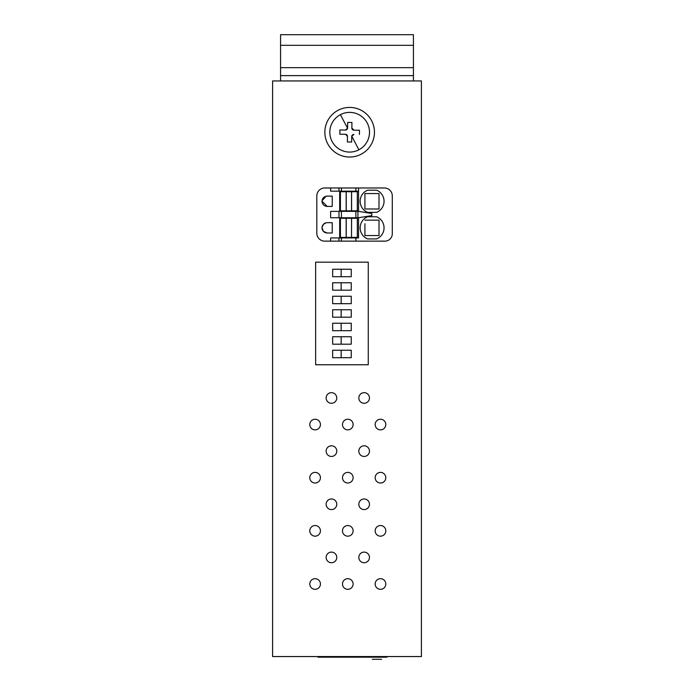 <?xml version="1.0" encoding="UTF-8"?>
<svg xmlns="http://www.w3.org/2000/svg" width="694" height="694" viewBox="0 0 694 694"><rect width="100%" height="100%" fill="white"/><g stroke="black" fill="none" stroke-linecap="round" stroke-linejoin="round"><path stroke-width="1.04" d="M358.911 149.783A19.84 19.84 0 0 0 367.213 122.977A19.84 19.84 0 0 0 340.407 114.675A19.84 19.84 0 0 0 332.105 141.481A19.84 19.84 0 0 0 358.911 149.783L351.745 136.198L353.879 134.419A2.125 2.125 0 0 0 352.752 134.723M352.153 135.261A2.125 2.125 0 0 0 351.719 136.51L351.641 142.053L347.39 141.992L347.468 136.449A2.125 2.125 0 0 0 345.378 134.289L339.834 134.211L339.895 129.96L345.439 130.038A2.125 2.125 0 0 0 347.599 127.948L347.677 122.404L351.927 122.465L347.677 122.404L347.564 128.26L345.439 130.038L339.895 129.96L339.834 134.211L345.69 134.324L347.468 136.449L347.39 141.992L351.641 142.053L351.745 136.198M359.423 134.497L359.483 130.246L353.94 130.168L359.483 130.246L359.423 134.497M351.849 128.008A2.125 2.125 0 0 0 353.94 130.168L351.849 128.008L351.927 122.465L351.849 128.008M361.227 154.172A24.802 24.802 0 0 0 371.594 120.661A24.802 24.802 0 0 0 338.091 110.285A24.802 24.802 0 0 0 327.715 143.797A24.802 24.802 0 0 0 361.227 154.172M421.405 656.55L421.405 80.938L272.595 80.938L272.595 656.55L421.405 656.55M368.262 262.176L368.262 364.758L315.64 364.758L315.64 262.176L368.262 262.176M375.168 584.001A5.318 5.318 0 0 0 380.486 589.319A5.318 5.318 0 0 0 385.803 584.001A5.318 5.318 0 0 0 380.486 578.683A5.318 5.318 0 0 0 375.168 584.001M309.793 584.001A5.318 5.318 0 0 0 315.111 589.319A5.318 5.318 0 0 0 320.428 584.001A5.318 5.318 0 0 0 315.111 578.683A5.318 5.318 0 0 0 309.793 584.001M342.48 584.001A5.318 5.318 0 0 0 347.798 589.319A5.318 5.318 0 0 0 353.116 584.001A5.318 5.318 0 0 0 347.798 578.683A5.318 5.318 0 0 0 342.48 584.001M326.137 557.429A5.318 5.318 0 0 0 331.454 562.739A5.318 5.318 0 0 0 336.772 557.429A5.318 5.318 0 0 0 331.454 552.112A5.318 5.318 0 0 0 326.137 557.429M326.137 504.278A5.318 5.318 0 0 0 331.454 509.587A5.318 5.318 0 0 0 336.772 504.278A5.318 5.318 0 0 0 331.454 498.96A5.318 5.318 0 0 0 326.137 504.278M309.793 530.849A5.318 5.318 0 0 0 315.111 536.167A5.318 5.318 0 0 0 320.428 530.849A5.318 5.318 0 0 0 315.111 525.531A5.318 5.318 0 0 0 309.793 530.849M309.793 477.698A5.318 5.318 0 0 0 315.111 483.015A5.318 5.318 0 0 0 320.428 477.698A5.318 5.318 0 0 0 315.111 472.388A5.318 5.318 0 0 0 309.793 477.698M326.137 451.126A5.318 5.318 0 0 0 331.454 456.444A5.318 5.318 0 0 0 336.772 451.126A5.318 5.318 0 0 0 331.454 445.808A5.318 5.318 0 0 0 326.137 451.126M309.793 424.555A5.318 5.318 0 0 0 315.111 429.864A5.318 5.318 0 0 0 320.428 424.555A5.318 5.318 0 0 0 315.111 419.237A5.318 5.318 0 0 0 309.793 424.555M326.137 397.974A5.318 5.318 0 0 0 331.454 403.292A5.318 5.318 0 0 0 336.772 397.974A5.318 5.318 0 0 0 331.454 392.665A5.318 5.318 0 0 0 326.137 397.974M342.48 477.698A5.318 5.318 0 0 0 347.798 483.015A5.318 5.318 0 0 0 353.116 477.698A5.318 5.318 0 0 0 347.798 472.388A5.318 5.318 0 0 0 342.48 477.698M375.168 530.849A5.318 5.318 0 0 0 380.486 536.167A5.318 5.318 0 0 0 385.803 530.849A5.318 5.318 0 0 0 380.486 525.531A5.318 5.318 0 0 0 375.168 530.849M342.48 530.849A5.318 5.318 0 0 0 347.798 536.167A5.318 5.318 0 0 0 353.116 530.849A5.318 5.318 0 0 0 347.798 525.531A5.318 5.318 0 0 0 342.48 530.849M358.824 504.278A5.318 5.318 0 0 0 364.142 509.587A5.318 5.318 0 0 0 369.46 504.278A5.318 5.318 0 0 0 364.142 498.96A5.318 5.318 0 0 0 358.824 504.278M342.48 424.555A5.318 5.318 0 0 0 347.798 429.864A5.318 5.318 0 0 0 353.116 424.555A5.318 5.318 0 0 0 347.798 419.237A5.318 5.318 0 0 0 342.48 424.555M375.168 477.698A5.318 5.318 0 0 0 380.486 483.015A5.318 5.318 0 0 0 385.803 477.698A5.318 5.318 0 0 0 380.486 472.388A5.318 5.318 0 0 0 375.168 477.698M358.824 451.126A5.318 5.318 0 0 0 364.142 456.444A5.318 5.318 0 0 0 369.46 451.126A5.318 5.318 0 0 0 364.142 445.808A5.318 5.318 0 0 0 358.824 451.126M358.824 397.974A5.318 5.318 0 0 0 364.142 403.292A5.318 5.318 0 0 0 369.46 397.974A5.318 5.318 0 0 0 364.142 392.665A5.318 5.318 0 0 0 358.824 397.974M358.824 557.429A5.318 5.318 0 0 0 364.142 562.739A5.318 5.318 0 0 0 369.46 557.429A5.318 5.318 0 0 0 364.142 552.112A5.318 5.318 0 0 0 358.824 557.429M375.168 424.555A5.318 5.318 0 0 0 380.486 429.864A5.318 5.318 0 0 0 385.803 424.555A5.318 5.318 0 0 0 380.486 419.237A5.318 5.318 0 0 0 375.168 424.555M351.251 350.244L351.251 357.688L332.652 357.688L332.652 350.244L351.251 350.244M351.251 336.746L351.251 344.189L332.652 344.189L332.652 336.746L351.251 336.746M351.251 323.248L351.251 330.691L332.652 330.691L332.652 323.248L351.251 323.248M351.251 309.75L351.251 317.193L332.652 317.193L332.652 309.75L351.251 309.75M351.251 296.251L351.251 303.686L332.652 303.686L332.652 296.251L351.251 296.251M351.251 282.753L351.251 290.187L332.652 290.187L332.652 282.753L351.251 282.753M351.251 269.246L351.251 276.689L332.652 276.689L332.652 269.246L351.251 269.246M386.992 656.55L386.992 657.183L317.93 657.183L317.93 656.55M341.153 350.244L341.153 357.688M341.153 336.746L341.153 344.189M341.153 323.248L341.153 330.691M341.153 309.75L341.153 317.193M341.153 296.251L341.153 303.686M341.153 282.753L341.153 290.187M341.153 269.246L341.153 276.689M372.27 659.3L381.57 659.3L372.27 659.3M316.82 195.882L316.82 195.882A7.903 7.903 0 0 1 324.723 187.979A7.903 7.903 180 0 0 316.82 195.882L316.82 233.236A7.903 7.903 180 0 0 324.723 241.13L330.639 241.13L330.639 237.947L358.546 237.947L330.639 237.947M355.883 237.947L355.883 241.13L384.927 241.13A7.365 7.365 180 0 0 392.292 233.765L392.292 195.873A7.894 7.894 0 0 0 384.407 187.979L324.723 187.979L330.639 187.987L330.639 191.171L358.546 191.171L358.546 211.366L330.639 211.366L358.546 211.366L371.828 213.492L358.546 211.366M338.984 211.366L338.984 217.743L330.639 217.743L330.639 211.366M327.186 196.124A5.144 5.144 180 0 0 322.042 201.269A5.144 5.144 180 0 0 327.186 206.413L332.235 206.413L332.235 196.124L327.186 196.124M332.235 196.124L332.235 206.413L327.186 206.413L322.042 201.269M332.235 222.696L332.235 232.993L332.235 222.696L327.186 222.696A5.144 5.144 180 0 0 322.042 227.849A5.144 5.144 180 0 0 327.186 232.993L332.235 232.993L327.186 232.993L323.465 231.397L322.042 227.849M338.984 217.743L358.546 217.743L371.828 215.617L371.828 213.492M355.883 241.13L330.639 241.13M339.678 237.947L339.678 217.743M339.678 211.366L339.678 191.171M392.292 195.873A7.894 7.894 0 0 0 384.407 187.987L330.639 187.987M326.033 196.255L322.068 200.766M326.033 222.835L323.465 224.292L322.068 227.337M357.922 217.743L357.922 211.366M358.546 237.947L358.546 217.743M343.027 218.28L354.929 218.28M343.027 191.7L354.929 191.7M358.546 187.987L358.546 191.171L358.546 187.987M384.06 227.849A11.963 11.963 0 0 1 376.608 238.918L367.586 238.918L376.608 238.918A11.963 11.963 0 0 0 376.608 216.771L367.586 216.771A11.963 11.963 0 0 0 366.363 238.337A11.963 11.963 0 0 1 360.143 227.849M367.586 238.918A11.963 11.963 0 0 1 366.363 238.337A11.963 11.963 0 0 0 367.586 238.918M367.586 190.191L376.608 190.191A11.963 11.963 0 0 1 376.608 212.347L367.586 212.347A11.963 11.963 0 0 1 367.586 190.191L367.247 190.338M351.589 237.409L357.323 237.409L357.323 218.28L351.52 218.28L351.52 237.409L351.589 218.28M346.228 237.409L340.424 237.409L340.424 218.28L346.228 218.28L346.228 237.409L351.52 237.409M346.228 218.28L351.52 218.28M346.159 210.837L340.424 210.837L340.424 191.7L346.159 191.7L346.159 210.837L357.323 210.837L357.323 191.7L351.52 191.7L351.52 210.837M351.52 191.7L346.159 191.7M384.06 201.269A11.963 11.963 0 0 1 376.608 212.347L367.586 212.347A11.963 11.963 0 0 1 360.143 201.269M346.159 218.28L346.159 237.409M351.589 191.7L351.589 210.837M364.923 220.137L379.011 220.137L379.011 235.552L364.923 235.552L364.923 223.72M364.923 227.372L364.923 235.552L367.889 235.552M364.923 197.148L364.923 193.565L379.011 193.565L379.011 208.981L364.923 208.981L364.923 193.565L379.011 193.565L379.011 208.981M364.923 200.8L364.923 208.981L367.889 208.981M379.011 235.552L379.011 220.137L376.304 220.137M280.567 67.656L413.433 67.656L413.433 34.7L280.567 34.7L280.567 80.938M413.433 67.656L413.433 80.938M280.567 75.629L413.433 75.629M340.407 114.675L347.564 128.26M341.413 211.366L341.413 217.743M338.984 237.947L338.984 241.13M338.984 187.987L338.984 191.171M355.883 211.366L355.883 217.743M341.413 237.947L341.413 241.13M355.883 187.987L355.883 191.171M341.413 191.171L341.413 187.987M346.228 191.7L346.228 210.837M413.433 45.327L280.567 45.327M363.491 192.967L362.415 194.251M413.433 34.7L280.567 34.7"/></g></svg>
